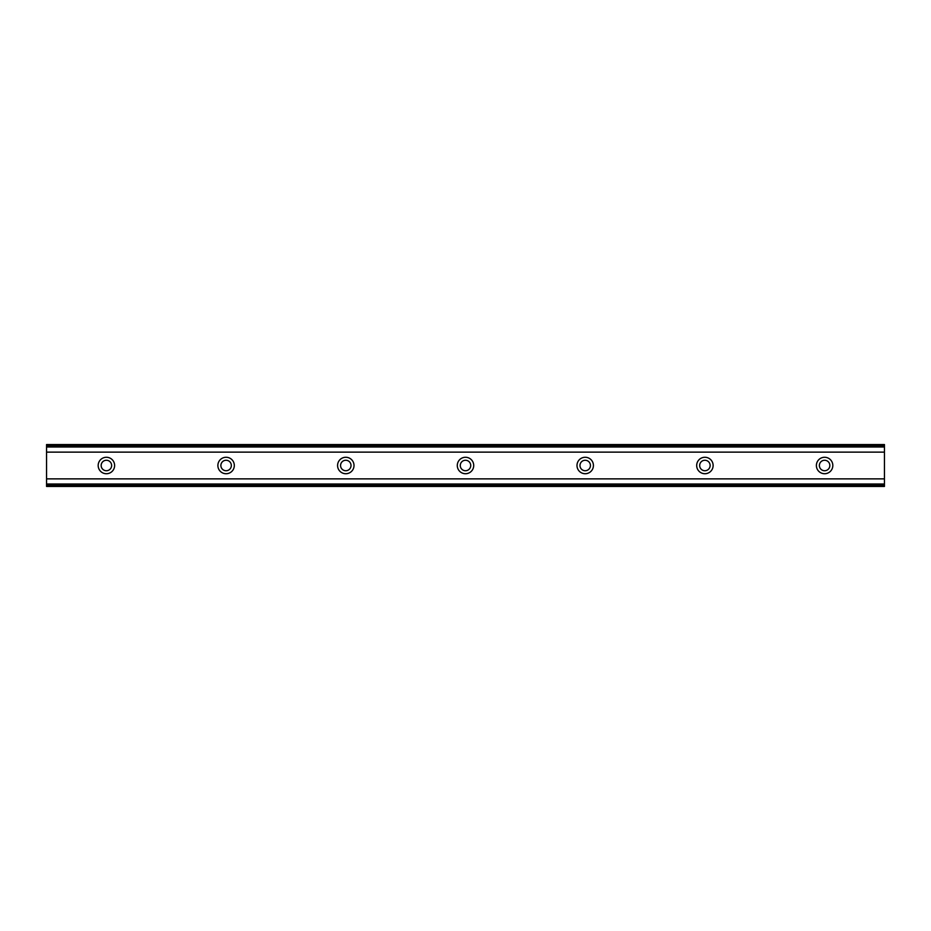 <?xml version="1.0" encoding="UTF-8"?>
<svg xmlns="http://www.w3.org/2000/svg" width="931" height="931" viewBox="0 0 931 931"><rect width="100%" height="100%" fill="white"/><g stroke="black" fill="none" stroke-linecap="round" stroke-linejoin="round"><path stroke-width="1.4" d="M106.402 470.737A5.237 5.237 0 0 1 101.165 465.5A5.237 5.237 0 0 1 106.402 460.263A5.237 5.237 0 0 1 111.639 465.5A5.237 5.237 0 0 1 106.402 470.737M824.598 470.737A5.237 5.237 0 0 1 819.361 465.5A5.237 5.237 0 0 1 824.598 460.263A5.237 5.237 0 0 1 829.835 465.5A5.237 5.237 0 0 1 824.598 470.737M704.895 470.737A5.237 5.237 0 0 1 699.658 465.5A5.237 5.237 0 0 1 704.895 460.263A5.237 5.237 0 0 1 710.132 465.5A5.237 5.237 0 0 1 704.895 470.737M585.203 470.737A5.237 5.237 0 0 1 579.966 465.5A5.237 5.237 0 0 1 585.203 460.263A5.237 5.237 0 0 1 590.44 465.5A5.237 5.237 0 0 1 585.203 470.737M465.5 470.737A5.237 5.237 0 0 1 460.263 465.5A5.237 5.237 0 0 1 465.5 460.263A5.237 5.237 0 0 1 470.737 465.5A5.237 5.237 0 0 1 465.5 470.737M345.797 470.737A5.237 5.237 0 0 1 340.56 465.5A5.237 5.237 0 0 1 345.797 460.263A5.237 5.237 0 0 1 351.034 465.5A5.237 5.237 0 0 1 345.797 470.737M226.105 470.737A5.237 5.237 0 0 1 220.868 465.5A5.237 5.237 0 0 1 226.105 460.263A5.237 5.237 0 0 1 231.342 465.5A5.237 5.237 0 0 1 226.105 470.737M106.402 457.272A8.228 8.228 0 0 0 98.174 465.5A8.228 8.228 0 0 0 106.402 473.728A8.228 8.228 0 0 0 114.629 465.5A8.228 8.228 0 0 0 106.402 457.272M824.598 457.272A8.228 8.228 0 0 0 816.371 465.5A8.228 8.228 0 0 0 824.598 473.728A8.228 8.228 0 0 0 832.826 465.5A8.228 8.228 0 0 0 824.598 457.272M704.895 457.272A8.228 8.228 0 0 0 696.667 465.5A8.228 8.228 0 0 0 704.895 473.728A8.228 8.228 0 0 0 713.134 465.5A8.228 8.228 0 0 0 704.895 457.272M585.203 457.272A8.228 8.228 0 0 0 576.976 465.5A8.228 8.228 0 0 0 585.203 473.728A8.228 8.228 0 0 0 593.431 465.5A8.228 8.228 0 0 0 585.203 457.272M465.5 457.272A8.228 8.228 0 0 0 457.272 465.5A8.228 8.228 0 0 0 465.5 473.728A8.228 8.228 0 0 0 473.728 465.5A8.228 8.228 0 0 0 465.5 457.272M345.797 457.272A8.228 8.228 0 0 0 337.569 465.5A8.228 8.228 0 0 0 345.797 473.728A8.228 8.228 0 0 0 354.024 465.5A8.228 8.228 0 0 0 345.797 457.272M226.105 457.272A8.228 8.228 0 0 0 217.866 465.5A8.228 8.228 0 0 0 226.105 473.728A8.228 8.228 0 0 0 234.333 465.5A8.228 8.228 0 0 0 226.105 457.272M46.55 486.448L46.55 478.871L884.45 478.871L884.45 486.448L46.55 486.448M46.55 445.74L884.45 445.74L884.45 444.553L46.55 444.553L46.55 478.871M884.45 445.74L884.45 478.871M884.45 483.992L46.55 483.992M46.55 452.129L884.45 452.129M46.55 447.008L884.45 447.008M46.55 485.26L884.45 485.26"/></g></svg>
